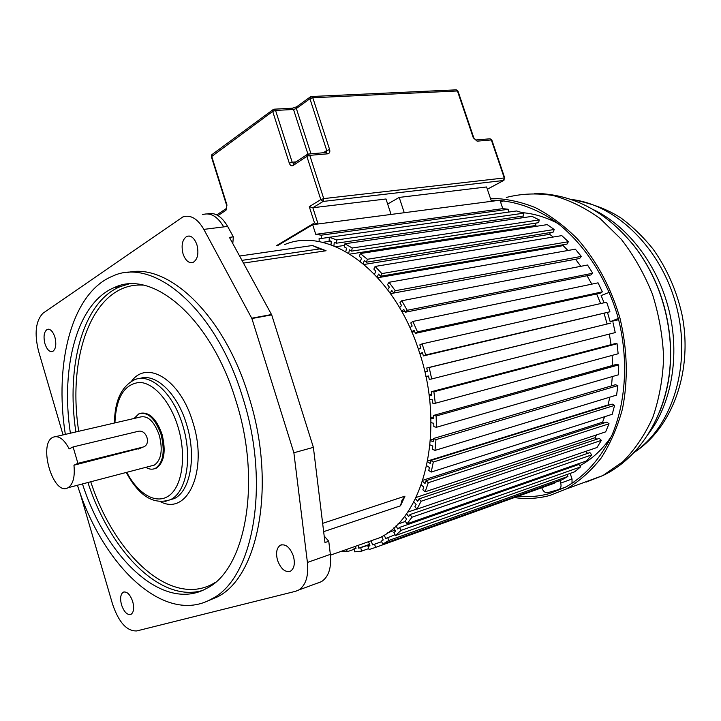 <?xml version="1.0" encoding="UTF-8"?>
<svg xmlns="http://www.w3.org/2000/svg" width="721" height="721" viewBox="0 0 721 721"><rect width="100%" height="100%" fill="white"/><g stroke="black" fill="none" stroke-linecap="round" stroke-linejoin="round"><path stroke-width="1.08" d="M322.638 523.356L404.977 496.156L400.479 505.836L323.657 531.656M361.563 544.148L379.859 537.686C424.624 516.542 445.812 429.527 419.135 351.478C393.882 271.511 329.173 225.583 284.732 244.536M326.072 250.755L319.619 248.916L312.49 245.5L326.072 250.755L243.473 263.093M318.367 582.892L321.485 581.631C328.632 576.908 331.588 567.815 330.353 554.359L328.767 541.255L324.982 542.553L313.383 447.344L271.691 314.87L229.431 237.371L233.343 236.849L227.629 226.403C221.689 216.309 214.975 212.127 207.477 213.849M63.06 434.907L38.537 351.082C34.22 333.444 35.699 320.827 42.981 313.238L182.882 216.913C190.578 214.479 197.563 218.634 203.845 229.386L251.89 318.538L293.88 452.77L307.416 562.452C308.705 576.106 305.803 585.299 298.719 590.021L295.619 591.283L136.792 630.929C126.887 631.353 118.83 622.475 112.611 604.306L79.824 492.227M232.802 243.536L233.343 236.849M196.941 244.843C194.463 238.092 191.146 235.244 186.964 236.299C182.323 239.318 181.016 245.176 183.053 253.873C185.513 260.66 188.857 263.507 193.075 262.435C197.689 259.425 198.969 253.558 196.941 244.843M293.339 555.918C289.905 547.158 285.561 543.607 280.307 545.247C276.576 548.005 275.656 553.061 277.567 560.406C280.965 569.184 285.327 572.744 290.644 571.086C294.339 568.328 295.24 563.272 293.339 555.918M132.745 601.647C130.113 594.338 126.941 591.184 123.228 592.184C120.497 594.266 119.929 598.484 121.516 604.847C124.129 612.165 127.311 615.319 131.069 614.319C133.773 612.237 134.34 608.01 132.745 601.647M54.913 337.203C52.885 331.29 50.326 328.686 47.244 329.407C44.017 331.678 43.242 336.446 44.927 343.692C46.946 349.622 49.515 352.218 52.624 351.506C55.832 349.234 56.598 344.467 54.913 337.203M206.503 601.467L217.327 596.925C258.974 576.773 276.657 482.791 248.709 396.235C223.979 314.329 167.596 262.138 127.266 272.61M293.88 452.77L313.383 447.344M328.767 541.255L324.18 535.991M400.479 505.836L401.994 500.239L404.977 496.156M65.332 434.384C54.003 362.798 71.965 292.456 112.719 276.107C153.303 256.595 216.057 308.723 242.761 397.622C270.772 484.53 253.215 578.792 211.686 598.917C164.55 625.828 102.715 565.751 77.444 485.26M82.473 483.935C106.384 558.378 163.496 612.877 206.765 588.309C245.654 569.608 261.957 481.709 235.929 400.777C211.136 317.988 152.591 269.032 114.576 287.445C77.201 302.568 60.312 366.971 70.388 433.213M154.321 468.794L156.376 468.091C164.244 462.422 166.136 451.166 162.045 434.33C156.61 419.099 149.58 412.061 140.956 413.205M134.061 418.477L138.802 413.881C147.742 411.457 155.168 418.351 161.08 434.565C165.172 451.409 163.288 462.675 155.421 468.344C152.437 469.759 149.229 469.416 145.804 467.334M151.5 465.838L154.348 465.09C161.279 460.097 162.946 450.192 159.341 435.367C154.141 421.1 147.607 415.035 139.73 417.162L55.914 436.565M73.957 465.207L77.904 463.324L73.1 446.93L69.18 448.886C63.953 439.044 58.581 435.16 53.057 437.232C37.663 443.622 53.219 496.535 68.008 487.729C73.1 484.422 75.083 476.914 73.957 465.207L140.703 448.056M73.1 446.93L137.999 431.374C146.769 428.905 151.671 445.299 142.695 447.146L77.904 463.324M502.798 208.639L315.762 234.343L321.251 235.181L508.35 209.279L502.798 208.639L499.986 200.339M315.762 234.343L312.662 224.691L499.256 200.294M321.251 235.181L321.296 238.471L329.38 237.335M508.296 212.118L508.35 209.279M321.296 238.471L319.124 238.137L319.169 241.733M322.305 242.364L330.84 241.147M331.002 244.852L331.3 241.31L329.109 240.508L329.38 237.281L516.533 210.965L523.888 213.164L336.725 239.949L336.446 243.193L523.509 216.021L523.888 213.164M329.38 237.281L336.725 239.949M336.446 243.193L334.238 242.382L333.931 245.933M520.95 217.994L521.166 216.363M335.851 246.708L344.593 245.419M345.828 251.575L346.486 248.159L344.305 246.897L344.908 243.779L532.044 216.372L539.299 219.923L352.218 247.997L351.605 251.124L538.587 222.681L539.299 219.923M344.908 243.779L352.218 247.997M351.605 251.124L349.406 249.854L348.739 253.269M350.046 254.071L535.406 225.529L536.036 223.068M536.766 226.241L535.406 225.529L536.766 226.241M360.437 261.39L361.464 258.181L359.346 256.469L360.275 253.54L547.248 224.619L554.233 229.485L367.386 259.272L366.439 262.201L553.205 232.081L554.233 229.485M360.275 253.54L367.386 259.272M366.439 262.201L364.303 260.479L363.276 263.688M364.186 264.454L549.636 234.307L550.339 232.541M553.259 237.029L549.636 234.307L553.259 237.029M374.496 274.169L375.866 271.249L373.866 269.113L375.109 266.446L561.794 235.614L568.355 241.724L381.851 273.592L380.58 276.26L567.003 244.086L568.355 241.724M375.109 266.446L381.851 273.592M380.58 276.26L378.561 274.115L377.173 277.026M377.804 277.72L563.128 245.618L563.669 244.662M567.941 250.484L563.128 245.618L567.941 250.484M387.646 289.698L389.349 287.147L387.51 284.624L389.061 282.29L575.34 249.169L581.297 256.406L395.252 290.725L393.675 293.05L579.657 258.478L581.297 256.406M389.061 282.29L395.252 290.725M393.675 293.05L391.818 290.518L390.106 293.068M575.547 259.263L580.847 266.31L575.547 259.263L390.53 293.654M399.551 307.669L401.561 305.551L399.93 302.694L401.768 300.756L587.525 265.022L592.734 273.232L407.239 310.291L405.382 312.22L590.832 274.962L592.734 273.232M401.768 300.756L407.239 310.291M405.382 312.22L403.742 309.363L401.723 311.472M401.985 311.932L404.887 311.346M591.815 284.137L587.029 275.728L591.815 284.137M409.898 327.676L412.169 326.054L410.79 322.936L412.872 321.449L598.051 282.839L602.359 291.834L417.486 331.876L415.395 333.345L600.232 293.177L602.359 291.834M412.872 321.449L417.486 331.876M415.395 333.345L414.016 330.218L411.727 331.84M411.862 332.147L414.602 331.552M600.647 303.559L596.637 293.961L600.647 303.559M422.091 343.881L425.714 354.957L609.93 311.778L606.622 302.207L422.091 343.881L419.811 344.881L420.893 348.189L418.396 349.279M419.838 353.687L422.344 352.614L423.425 355.931L425.714 354.957M423.425 355.931L609.93 311.778M419.883 353.822L422.533 353.209M607.109 324.008L604.126 313.518L607.109 324.008M427.454 371.243L424.831 371.892M424.84 371.928L427.49 371.414L426.733 367.998L610.588 323.161L429.157 367.521L431.699 378.949L615.238 332.588L613.021 322.666M426.733 367.998L429.157 367.521M431.699 378.949L429.265 379.399L428.508 375.983L425.85 376.479M611.066 344.683L609.353 334.075L611.066 344.683M431.672 394.144L429.013 394.847M429.04 395.081L431.789 395.153L431.374 391.701L614.571 343.764L617.077 343.737L433.898 391.764L435.286 403.264L618.149 353.759L617.077 343.737M431.374 391.701L433.898 391.764M435.286 403.264L432.762 403.183L432.348 399.74L429.599 399.659M612.553 365.466L612.138 355.381L612.553 365.466M433.654 416.945L430.888 417.72M430.906 418.144L433.691 418.793L433.627 415.404L616.176 364.456L618.699 364.88L436.178 415.99L436.385 427.283L618.6 374.758L618.699 364.88M433.627 415.404L436.178 415.99M436.385 427.283L433.844 426.67L433.781 423.299L430.987 422.641M611.516 385.861L612.3 376.578L611.516 385.861M433.393 439.062L430.446 439.936M430.401 440.558L433.159 441.757L433.438 438.521L615.364 384.726L617.852 385.591L435.971 439.612L435.006 450.4L616.608 395.09L617.852 385.591M433.438 438.521L435.971 439.612M435.006 450.4L432.492 449.291L432.771 446.065L430.022 444.857M608.596 405.211L608.1 404.941L609.804 397.163L608.1 404.941L427.724 460.953M427.571 461.764L430.23 463.486L430.861 460.467L612.201 404.093L614.589 405.373L433.303 462.035L431.212 472.075L612.237 414.278L614.589 405.373M430.861 460.467L433.303 462.035M431.212 472.075L428.779 470.498L429.401 467.496L426.742 465.766M603.783 423.083L602.576 422.191L604.613 416.711L602.576 422.191L422.848 480.276M422.524 481.286L425.039 483.467L425.976 480.745L606.785 422.109L609.029 423.768L428.283 482.737L425.138 491.794L605.64 431.87L609.029 423.768M425.976 480.745L428.283 482.737M425.138 491.794L422.848 489.793L423.786 487.09L421.271 484.909M596.673 439.269L595.059 437.71L596.664 434.853L595.059 437.71L416.017 497.49M415.422 498.689L417.738 501.275L418.973 498.896L599.277 438.395L601.341 440.378L421.091 501.257L416.99 509.143L597.024 447.507L601.341 440.378M418.973 498.896L421.091 501.257M416.99 509.143L414.89 506.791L416.107 504.43L413.8 501.852M416.864 508.999L407.509 512.198M406.5 513.64L408.573 516.542L410.051 514.56L589.913 452.599L591.743 454.861L411.952 517.218L407.023 523.797L586.624 460.89L591.743 454.861M587.57 453.41L585.885 451.328M410.051 514.56L411.952 517.218M407.023 523.797L405.139 521.148L406.608 519.183L404.544 516.272M405.355 521.454L397.767 524.095M396 525.852L397.794 529.016L399.479 527.457L578.945 464.459L580.522 466.938L401.128 530.35L395.505 535.505L574.718 471.768L580.522 466.938M576.773 465.225L576.304 464.495M399.479 527.457L401.128 530.35M395.505 535.505L393.873 532.63L395.55 531.08L393.756 527.925M395.036 530.178L387.781 532.738M384.203 535.162L385.69 538.497L395.054 534.721M387.547 537.388L388.916 540.435L567.95 476.437L567.003 474.508M388.916 540.435L382.743 544.112L561.614 479.988L567.95 476.437M382.743 544.112L381.391 541.083L383.23 539.975L381.715 536.658M371.162 540.759L372.577 544.896L381.652 541.66M372.577 544.896L381.661 541.696M374.55 544.238L375.623 547.374L554.332 483.223L554.134 482.673M375.623 547.374L369.053 549.555L367.989 546.428L369.936 545.734M367.989 546.428L369.945 545.779L368.548 541.687M358.058 545.391L358.743 548.194L369.476 544.382M358.743 548.194L369.63 544.842M360.797 547.987L361.572 551.141L368.719 548.582M361.572 551.141L354.741 551.835L353.975 548.69L355.895 548.005M353.975 548.69L356.012 548.483L355.48 546.302M346.702 549.402L347.062 551.781L354.119 549.276M347.062 551.781L341.646 551.186M277.792 245.519L312.662 224.691M559.856 480.628L560.686 483.106C561.497 486.089 560.938 488.216 559 489.478L547.843 492.65C545.283 493.002 543.337 491.578 542.012 488.378L541.795 487.729M609.38 292.293L601.143 295.583L604.09 302.775M618.33 318.439L610.173 321.737L618.654 319.682M610.173 321.737L607.569 312.716M571.996 483.503L572.041 479.005L570.149 473.391M579.774 465.766C592.049 459.169 602.594 449.381 611.399 436.412M558.153 223.618C546.212 217.264 534.207 213.605 522.112 212.632M605.46 444.406L608.416 442.55M552.647 219.617L549.186 219.337M500.59 202.105L504.033 200.69M574.105 482.124L572.348 482.295M518.093 496.237C528.637 497.274 539.002 496.408 549.195 493.633L565.471 487.234C585.073 476.175 600.665 458.601 612.246 434.52C625.972 401.48 628.478 359.527 618.537 319.25C607.406 279.306 584.758 244.347 556.891 222.663C535.613 207.657 512.892 200.132 491.055 200.213M490.424 198.338C505.232 198.464 520.183 201.547 535.27 207.576C550.186 215.3 564.273 225.781 577.53 239.021C596.79 261.11 610.948 287.553 620.015 318.331C627.423 349.595 628.243 379.778 622.466 408.897C617.491 427.238 610.408 443.595 601.206 457.97C590.986 470.957 579.423 481.267 566.49 488.901L549.808 495.453C538.19 498.581 526.375 499.293 514.379 497.571M399.209 197.41L486.576 186.964L491.434 201.312L404.256 212.713L399.209 197.41L387.664 204.052M487.342 189.235L503.537 180.475L323.098 201.438L312.842 207.738L385.996 198.987L391.07 214.434L318.069 223.979L314.5 222.924L309.282 206.684L320.8 199.582L306.849 156.34L293.05 165.533L293.771 163.442L307.056 154.564M318.069 223.979L312.842 207.738L309.282 206.684M312.49 245.5L239.615 256.027M227.629 226.403L203.845 229.386M251.755 318.204L271.556 314.536M202.664 214.615L202.655 214.615C210.415 212.199 217.436 216.291 223.717 226.89M307.416 562.452L330.353 554.359M271.691 314.87L251.89 318.538M202.024 590.616C159.837 602.675 110.088 550.565 87.926 482.511M75.876 431.942C65.854 365.898 82.879 301.675 120.371 286.561L128.194 284.119M78.715 431.284C66.729 354.552 93.793 281.677 143.308 285.137M215.074 582.559C172.319 609.101 114.657 555.765 90.756 481.763M160.567 501.762C187.748 516.038 208.351 470.011 192.886 422.389C180.556 379.751 147.147 359.319 131.474 381.31M114.423 423.02C114.738 401.155 121.236 386.844 133.917 380.075C149.752 371.964 173.202 392.756 182.737 425.381C192.813 457.285 186.568 492.371 170.462 499.671L174.239 498.59C190.38 491.289 196.671 456.276 186.604 424.444C177.465 393.315 155.466 372.649 139.676 378.525M126.247 472.462C139.054 496.174 153.789 505.241 170.462 499.671L164.938 501.465M114.927 422.903C116.099 397.595 124.264 384.113 139.423 382.436C153.627 382.581 170.282 401.309 178.015 426.931C186.505 454.663 182.611 484.936 169.868 495.012C157.187 505.304 138.45 494.786 126.77 472.327M138.585 449.03L142.695 447.146M241.986 260.362L319.619 248.916M560.686 483.106L572.041 479.005M592.815 209.351C627.441 225.628 657.588 264.409 668.926 309.958C680.191 355.525 671.584 403.841 648.269 434.114M664.645 397.037C669.575 379.886 671.458 361.681 670.296 342.403C667.673 307.741 656.597 276.864 637.067 249.772L633.867 245.582M634.282 452.175C672.107 426.958 691.565 365.871 676.767 307.488C662.166 249.06 616.293 204.413 571.257 199.465M632.227 243.509L636.67 249.268C656.371 276.594 667.547 307.75 670.188 342.736C671.63 367.638 668.196 390.467 659.886 411.222M586.308 482.043L602.981 475.509L622.962 461.62C634.994 449.498 644.935 434.772 652.793 417.441C659.192 398.893 662.806 378.994 663.626 357.733C662.734 336.148 658.985 314.906 652.379 293.988C644.232 273.782 633.858 255.522 621.259 239.237L600.278 218.697C585.028 207.702 569.284 199.969 553.025 195.499C536.83 192.949 521.256 193.598 506.304 197.455M226.646 205.395L211.379 156.736L272.691 111.413L289.301 163.18C290.221 165.506 291.473 166.29 293.05 165.533M272.853 109.79L212.344 154.312L211.659 156.232L226.971 205.034L225.988 210.244L226.971 205.034M225.988 210.244L218.003 215.57M276.386 245.717L314.5 222.924M477.122 141.163L473.282 137.765L457.438 90.972L312.797 97.759L329.623 149.553C330.218 151.996 329.578 153.42 327.704 153.825L309.769 155.348L323.738 198.599L504.267 177.952L491.334 139.955L477.122 141.163L473.823 137.909M307.921 154.087L293.519 109.475L275.557 110.439L292.176 162.207L296.142 161.855M323.341 152.762L326.739 150.527L309.922 98.732L296.349 108.511L310.976 153.798M475.896 139.982L489.676 138.829L491.839 140.045L490.073 138.783M491.857 140.09L504.754 178.015L504.267 177.952L503.537 180.475L504.772 178.051M473.282 137.765L473.805 137.864L457.997 91.161M311.652 96.497L455.87 89.864L457.979 91.107L456.276 89.837M323.098 201.438L323.738 198.599L320.8 199.582L323.098 201.438M503.979 180.286L487.36 189.272M327.704 153.825L326.027 152.537L308.525 154.006M326.289 152.492L326.739 150.527L329.623 149.553M312.797 97.759L311.22 96.515L310.562 96.74L309.922 98.732L312.797 97.759M309.769 155.348L307.561 154.222L306.849 156.34L309.769 155.348M274.422 109.168L291.978 108.24L293.519 109.475L296.349 108.511L296.989 106.537L310.075 97.092M293.537 163.55L292.176 162.207L289.301 163.18M275.557 110.439L274.016 109.195L273.358 109.412L272.691 111.413L275.557 110.439M379.859 537.686L330.443 555.143M321.485 581.631L298.719 590.021M281.974 544.688L280.307 545.247M48.487 329.191L47.244 329.407M189.253 236.001L186.964 236.299M124.183 591.869L123.228 592.184M217.327 596.925L211.686 598.917M128.41 284.101L120.371 286.561L114.576 287.445M155.421 468.344L156.376 468.091M68.008 487.729L154.348 465.09M566.246 486.837L559 489.478M633.93 245.654L636.67 249.268C608.569 212.794 574.583 194.147 534.721 193.327M666.24 391.278C670.007 375.911 671.359 359.617 670.296 342.403L670.188 342.736C674.261 399.767 646.791 454.563 602.981 475.509L566.49 488.901M633.831 452.653C673.072 427.553 693.368 369.792 681.859 313.941C676.361 289.968 666.772 268.356 653.082 249.105C643.465 237.137 632.84 226.818 621.214 218.166C607.794 209.342 590.923 203.034 570.59 199.239M498.941 200.276L491.416 201.258M296.547 106.834L292.365 108.213M216.778 214.894L226.232 208.576M211.821 154.718L211.343 156.628"/></g></svg>
